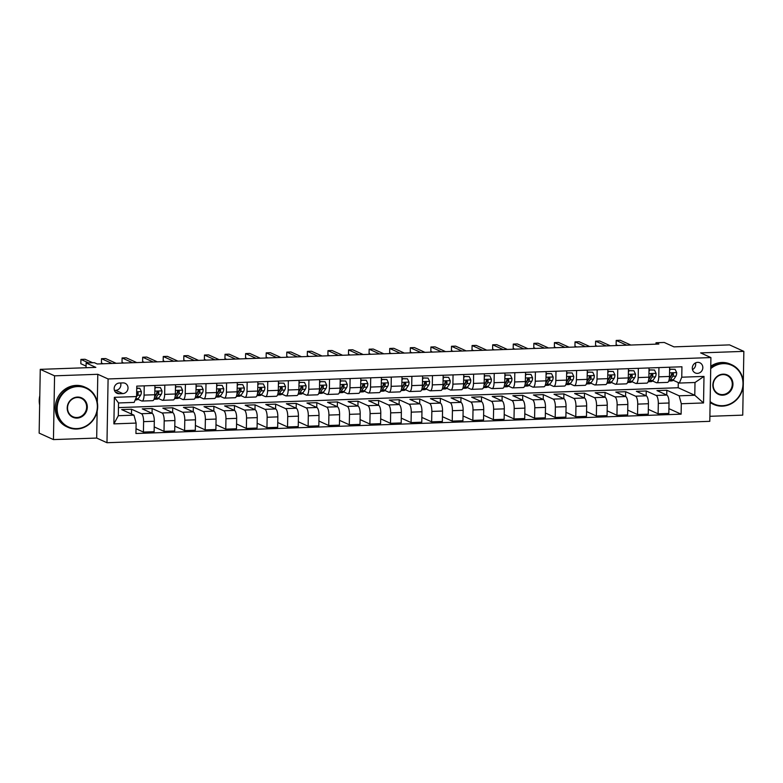 <?xml version="1.0" encoding="UTF-8"?>
<svg xmlns="http://www.w3.org/2000/svg" width="783" height="783" viewBox="0 0 783 783"><rect width="100%" height="100%" fill="white"/><g stroke="black" fill="none" stroke-linecap="round" stroke-linejoin="round"><path stroke-width="1.17" d="M697.653 362.343A5.579 5.207 114.4 0 0 695.255 372.933A5.579 5.207 114.4 0 0 702.684 368.862A5.579 5.207 114.4 0 0 697.653 362.343M709.887 416.302L742.734 415.137L743.263 385.099M106.977 442.718L709.799 421.332L710.905 357.567L108.093 378.952L106.977 442.718L96.681 438.059L97.151 411.251M97.307 402.335L97.797 374.294L54.565 375.83L53.45 439.596L96.681 438.059M53.45 439.596L39.15 433.116L40.266 369.351L95.849 367.384L86.13 362.979L86.042 367.726M743.302 382.633L743.85 351.371L729.55 344.892L673.967 346.869L664.238 342.465L656.007 342.758L655.978 344.158M54.565 375.83L40.266 369.351M86.13 362.979L94.361 362.686L97.219 363.978L658.865 344.05L656.007 342.758M119.192 393.712L122.814 393.585A5.403 5.041 114.4 0 0 125.133 383.318A5.403 5.041 114.4 0 0 123 382.907L119.378 383.034A5.403 5.041 114.4 0 0 117.049 393.301A5.403 5.041 114.4 0 0 119.192 393.712L115.326 391.97M136.125 423.084L113.887 423.877L114.357 397.333L136.585 396.541L134.177 402.403L118.536 402.961L118.311 415.714L133.962 415.156L136.125 423.084L135.939 433.508L681.112 414.168L668.917 408.638M118.448 407.61L678.195 387.742L694.775 395.258L695.001 382.505L679.35 383.053L681.758 377.2L681.944 366.777L136.771 386.117L136.585 396.541M681.758 377.2L703.995 376.408L703.535 402.951L681.298 403.744L681.112 414.168M97.797 374.294L108.093 378.952M743.85 351.371L700.619 352.898L710.905 357.567M679.35 383.053L673.096 380.225M658.934 367.589L658.767 376.838A6.978 2.28 88 0 1 656.731 382.779A6.978 2.28 88 0 1 656.36 382.701L652.513 380.959M638.341 368.323L638.184 377.572A6.978 2.28 88 0 1 636.139 383.504A6.978 2.28 88 0 1 635.776 383.435L631.92 381.683M617.758 369.047L617.591 378.306A6.978 2.28 88 0 1 615.555 384.238A6.978 2.28 88 0 1 615.184 384.159L611.337 382.417M597.165 369.782L597.008 379.031A6.978 2.28 88 0 1 594.963 384.972A6.978 2.28 88 0 1 594.6 384.893L590.744 383.151M576.582 370.516L576.415 379.765A6.978 2.28 88 0 1 574.379 385.696A6.978 2.28 88 0 1 574.008 385.618L570.161 383.876M555.989 371.24L555.832 380.499A6.978 2.28 88 0 1 553.787 386.43A6.978 2.28 88 0 1 553.424 386.352L549.568 384.61M535.406 371.974L535.239 381.223A6.978 2.28 88 0 1 533.203 387.164A6.978 2.28 88 0 1 532.832 387.086L528.985 385.334M514.813 372.698L514.656 381.957A6.978 2.28 88 0 1 512.611 387.888A6.978 2.28 88 0 1 512.248 387.81L508.392 386.068M494.23 373.432L494.063 382.691A6.978 2.28 88 0 1 492.027 388.622A6.978 2.28 88 0 1 491.655 388.544L487.809 386.802M473.637 374.166L473.48 383.416A6.978 2.28 88 0 1 471.435 389.357A6.978 2.28 88 0 1 471.072 389.278L467.216 387.526M453.054 374.891L452.887 384.15A6.978 2.28 88 0 1 450.851 390.081A6.978 2.28 88 0 1 450.479 390.003L446.633 388.26M432.461 375.625L432.304 384.874A6.978 2.28 88 0 1 430.259 390.815A6.978 2.28 88 0 1 429.896 390.737L426.04 388.994M411.878 376.359L411.711 385.608A6.978 2.28 88 0 1 409.675 391.539A6.978 2.28 88 0 1 409.303 391.471L405.457 389.719M391.285 377.083L391.128 386.342A6.978 2.28 88 0 1 389.082 392.273A6.978 2.28 88 0 1 388.72 392.195L384.864 390.453M370.702 377.817L370.535 387.066A6.978 2.28 88 0 1 368.499 393.007A6.978 2.28 88 0 1 368.127 392.929L364.281 391.187M350.109 378.551L349.952 387.8A6.978 2.28 88 0 1 347.906 393.732A6.978 2.28 88 0 1 347.544 393.653L343.688 391.911M329.526 379.275L329.359 388.534A6.978 2.28 88 0 1 327.323 394.466A6.978 2.28 88 0 1 326.951 394.387L323.105 392.645M308.933 380.009L308.776 389.259A6.978 2.28 88 0 1 306.73 395.2A6.978 2.28 88 0 1 306.368 395.121L302.512 393.369M288.35 380.734L288.183 389.993A6.978 2.28 88 0 1 286.147 395.924A6.978 2.28 88 0 1 285.775 395.846L281.919 394.103M267.757 381.468L267.6 390.727A6.978 2.28 88 0 1 265.554 396.658A6.978 2.28 88 0 1 265.192 396.58L261.336 394.838M247.174 382.202L247.007 391.451A6.978 2.28 88 0 1 244.971 397.392A6.978 2.28 88 0 1 244.599 397.314L240.743 395.562M226.581 382.926L226.424 392.185A6.978 2.28 88 0 1 224.378 398.116A6.978 2.28 88 0 1 224.016 398.038L220.16 396.296M205.998 383.66L205.831 392.909A6.978 2.28 88 0 1 203.795 398.85A6.978 2.28 88 0 1 203.423 398.772L199.567 397.03M185.405 384.394L185.248 393.643A6.978 2.28 88 0 1 183.202 399.575A6.978 2.28 88 0 1 182.84 399.506L178.984 397.754M164.822 385.119L164.655 394.378A6.978 2.28 88 0 1 162.619 400.309A6.978 2.28 88 0 1 162.247 400.23L158.391 398.488M144.229 385.853L144.072 395.102A6.978 2.28 88 0 1 142.026 401.043A6.978 2.28 88 0 1 141.664 400.965L137.808 399.222M678.195 387.742L678.284 382.574M131.456 414.021L131.544 409.235L121.659 409.587L133.962 415.156M131.544 409.235L141.439 413.718A6.978 2.28 88 0 1 143.602 421.646L143.426 432.069L136.027 428.722M152.049 413.297L152.137 408.511L142.252 408.853L152.147 413.336A6.978 2.28 88 0 1 154.31 421.264L154.134 431.697L143.426 432.069M152.137 408.511L162.022 412.984A6.978 2.28 88 0 1 164.195 420.911L164.009 431.345L154.212 426.901M172.642 412.563L172.72 407.777L162.835 408.129L172.73 412.602A6.978 2.28 88 0 1 174.903 420.54L174.717 430.963L164.009 431.345M172.72 407.777L182.615 412.259A6.978 2.28 88 0 1 184.778 420.187L184.602 430.611L174.805 426.177M193.225 411.829L193.313 407.043L183.428 407.395L193.323 411.878A6.978 2.28 88 0 1 195.486 419.805L195.31 430.229L184.602 430.611M193.313 407.043L203.198 411.525A6.978 2.28 88 0 1 205.371 419.453L205.185 429.887L195.388 425.443M213.818 411.104L213.896 406.318L204.011 406.661L213.906 411.144A6.978 2.28 88 0 1 216.079 419.071L215.893 429.505L205.185 429.887M213.896 406.318L223.791 410.791A6.978 2.28 88 0 1 225.954 418.729L225.778 429.153L215.981 424.719M234.401 410.37L234.489 405.584L224.604 405.937L234.499 410.419A6.978 2.28 88 0 1 236.662 418.347L236.486 428.771L225.778 429.153M234.489 405.584L244.374 410.067A6.978 2.28 88 0 1 246.547 417.995L246.361 428.418L236.564 423.985M254.994 409.636L255.072 404.85L245.187 405.202L255.082 409.685A6.978 2.28 88 0 1 257.255 417.613L257.069 428.037L246.361 428.418M255.072 404.85L264.967 409.333A6.978 2.28 88 0 1 267.13 417.261L266.954 427.694L257.157 423.251M275.577 408.912L275.665 404.126L265.78 404.478L275.675 408.951A6.978 2.28 88 0 1 277.838 416.879L277.662 427.312L266.954 427.694M275.665 404.126L285.55 408.599A6.978 2.28 88 0 1 287.723 416.536L287.537 426.96L277.74 422.526M296.17 408.178L296.248 403.392L286.363 403.744L296.258 408.227A6.978 2.28 88 0 1 298.431 416.155L298.245 426.578L287.537 426.96M296.248 403.392L306.143 407.874A6.978 2.28 88 0 1 308.306 415.802L308.13 426.226L298.333 421.792M316.753 407.454L316.841 402.658L306.956 403.01L316.851 407.493A6.978 2.28 88 0 1 319.014 415.421L318.838 425.844L308.13 426.226M316.841 402.658L326.726 407.14A6.978 2.28 88 0 1 328.899 415.068L328.713 425.502L318.916 421.058M337.346 406.72L337.424 401.933L327.539 402.286L337.434 406.759A6.978 2.28 88 0 1 339.607 414.696L339.421 425.12L328.713 425.502M337.424 401.933L347.319 406.416A6.978 2.28 88 0 1 349.482 414.344L349.306 424.768L339.509 420.334M357.929 405.986L358.017 401.199L348.132 401.552L358.027 406.034A6.978 2.28 88 0 1 360.19 413.962L360.014 424.386L349.306 424.768M358.017 401.199L367.912 405.682A6.978 2.28 88 0 1 370.075 413.61L369.889 424.034L360.092 419.6M378.522 405.261L378.6 400.475L368.715 400.818L378.61 405.3A6.978 2.28 88 0 1 380.783 413.228L380.597 423.662L369.889 424.034M378.6 400.475L388.495 404.948A6.978 2.28 88 0 1 390.658 412.876L390.482 423.309L380.685 418.866M399.105 404.527L399.193 399.741L389.308 400.093L399.203 404.566A6.978 2.28 88 0 1 401.366 412.504L401.19 422.928L390.482 423.309M399.193 399.741L409.088 404.224A6.978 2.28 88 0 1 411.251 412.152L411.065 422.575L401.268 418.142M419.698 403.793L419.776 399.007L409.891 399.359L419.786 403.842A6.978 2.28 88 0 1 421.959 411.77L421.773 422.194L411.065 422.575M419.776 399.007L429.671 403.49A6.978 2.28 88 0 1 431.834 411.418L431.658 421.841L421.861 417.408M440.281 403.069L440.369 398.283L430.484 398.625L440.379 403.108A6.978 2.28 88 0 1 442.542 411.036L442.366 421.469L431.658 421.841M440.369 398.283L450.264 402.756A6.978 2.28 88 0 1 452.427 410.693L452.241 421.117L442.444 416.683M460.874 402.335L460.952 397.549L451.067 397.901L460.962 402.384A6.978 2.28 88 0 1 463.135 410.312L462.949 420.735L452.241 421.117M460.952 397.549L470.847 402.031A6.978 2.28 88 0 1 473.01 409.959L472.834 420.383L463.037 415.949M481.457 401.601L481.545 396.815L471.66 397.167L481.555 401.65A6.978 2.28 88 0 1 483.718 409.578L483.542 420.001L472.834 420.383M481.545 396.815L491.44 401.297A6.978 2.28 88 0 1 493.603 409.225L493.417 419.659L483.62 415.215M502.05 400.876L502.128 396.09L492.243 396.443L502.138 400.916A6.978 2.28 88 0 1 504.311 408.843L504.125 419.277L493.417 419.659M502.128 396.09L512.023 400.563A6.978 2.28 88 0 1 514.186 408.501L514.01 418.925L504.213 414.491M522.633 400.142L522.721 395.356L512.836 395.709L522.731 400.191A6.978 2.28 88 0 1 524.894 408.119L524.718 418.543L514.01 418.925M522.721 395.356L532.616 399.839A6.978 2.28 88 0 1 534.779 407.767L534.593 418.191L524.796 413.757M543.226 399.418L543.304 394.622L533.429 394.975L543.314 399.457A6.978 2.28 88 0 1 545.487 407.385L545.301 417.809L534.593 418.191M543.304 394.622L553.199 399.105A6.978 2.28 88 0 1 555.372 407.033L555.186 417.466L545.389 413.023M563.809 398.684L563.897 393.898L554.012 394.25L563.907 398.723A6.978 2.28 88 0 1 566.07 406.661L565.894 417.085L555.186 417.466M563.897 393.898L573.792 398.381A6.978 2.28 88 0 1 575.955 406.308L575.769 416.732L565.972 412.298M584.402 397.95L584.48 393.164L574.605 393.516L584.49 397.999A6.978 2.28 88 0 1 586.663 405.927L586.477 416.35L575.769 416.732M584.48 393.164L594.375 397.647A6.978 2.28 88 0 1 596.548 405.574L596.362 415.998L586.565 411.564M604.985 397.226L605.073 392.43L595.188 392.782L605.083 397.265A6.978 2.28 88 0 1 607.246 405.193L607.07 415.626L596.362 415.998M605.073 392.43L614.968 396.912A6.978 2.28 88 0 1 617.131 404.84L616.945 415.274L607.148 410.83M625.578 396.492L625.656 391.706L615.781 392.058L625.666 396.531A6.978 2.28 88 0 1 627.839 404.468L627.653 414.892L616.945 415.274M625.656 391.706L635.551 396.188A6.978 2.28 88 0 1 637.724 404.116L637.538 414.54L627.741 410.106M646.161 395.758L646.249 390.971L636.364 391.324L646.259 395.806A6.978 2.28 88 0 1 648.422 403.734L648.246 414.158L637.538 414.54M646.249 390.971L656.144 395.454A6.978 2.28 88 0 1 658.307 403.382L658.121 413.806L648.324 409.372M666.754 395.033L666.832 390.247L656.957 390.59L666.842 395.072A6.978 2.28 88 0 1 669.015 403L668.829 413.434L658.121 413.806M666.832 390.247L679.135 395.806L694.775 395.258L703.535 402.951M154.936 385.471L154.78 394.73A6.978 2.28 88 0 1 152.734 400.661L142.026 401.043M175.529 384.737L175.363 393.996A6.978 2.28 88 0 1 173.327 399.927L162.619 400.309M196.112 384.013L195.956 393.262A6.978 2.28 88 0 1 193.91 399.203L183.202 399.575M216.705 383.279L216.539 392.537A6.978 2.28 88 0 1 214.503 398.469L203.795 398.85M237.288 382.554L237.132 391.803A6.978 2.28 88 0 1 235.086 397.735L224.378 398.116M257.881 381.82L257.715 391.069A6.978 2.28 88 0 1 255.679 397.01L244.971 397.392M278.464 381.086L278.308 390.345A6.978 2.28 88 0 1 276.262 396.276L265.554 396.658M299.057 380.362L298.891 389.611A6.978 2.28 88 0 1 296.855 395.542L286.147 395.924M319.64 379.628L319.484 388.877A6.978 2.28 88 0 1 317.438 394.818L306.73 395.2M340.233 378.894L340.067 388.153A6.978 2.28 88 0 1 338.031 394.084L327.323 394.466M360.816 378.169L360.66 387.419A6.978 2.28 88 0 1 358.614 393.36L347.906 393.732M381.409 377.435L381.243 386.694A6.978 2.28 88 0 1 379.207 392.626L368.499 393.007M401.992 376.701L401.836 385.96A6.978 2.28 88 0 1 399.79 391.892L389.082 392.273M422.585 375.977L422.419 385.226A6.978 2.28 88 0 1 420.383 391.167L409.675 391.539M443.168 375.243L443.012 384.502A6.978 2.28 88 0 1 440.966 390.433L430.259 390.815M463.761 374.519L463.595 383.768A6.978 2.28 88 0 1 461.559 389.699L450.851 390.081M484.344 373.785L484.188 383.034A6.978 2.28 88 0 1 482.142 388.975L471.435 389.357M504.937 373.051L504.771 382.31A6.978 2.28 88 0 1 502.735 388.241L492.027 388.622M525.52 372.326L525.364 381.575A6.978 2.28 88 0 1 523.318 387.507L512.611 387.888M546.113 371.592L545.947 380.841A6.978 2.28 88 0 1 543.911 386.782L533.203 387.164M566.696 370.858L566.54 380.117A6.978 2.28 88 0 1 564.494 386.048L553.787 386.43M587.289 370.134L587.123 379.383A6.978 2.28 88 0 1 585.087 385.324L574.379 385.696M607.872 369.4L607.716 378.649A6.978 2.28 88 0 1 605.67 384.59L594.963 384.972M628.465 368.666L628.299 377.925A6.978 2.28 88 0 1 626.263 383.856L615.555 384.238M649.048 367.941L648.892 377.191A6.978 2.28 88 0 1 646.846 383.132L636.139 383.504M681.298 403.744L679.135 395.806M669.641 367.207L669.475 376.466A6.978 2.28 88 0 1 667.439 382.398L656.731 382.779M118.536 402.961L114.357 397.333M118.311 415.714L113.887 423.877M703.995 376.408L695.001 382.505M114.465 390.394L115.669 390.355A5.403 5.041 114.4 0 0 120.582 382.985M692.475 369.576A5.579 5.207 114.4 0 0 695.5 362.891M136.731 388.417L139.814 388.309L141.4 391.696A4.62 1.507 88 0 1 140.656 395.121L138.239 398.684A13.34 4.355 88 0 1 136.506 399.898L135.185 399.947M139.814 388.309L136.741 388.055M88.587 362.891L80.913 359.417L85.034 359.27L92.697 362.744M136.526 396.707L137.524 395.229A4.62 1.507 -92 0 0 138.18 393.066L137.691 392.175L136.663 392.332M138.18 393.066L137.358 392.694A2.359 0.773 88 0 1 137.152 393.174L136.633 393.927M86.071 366.092L80.845 363.723L80.913 359.417M154.897 387.497L160.407 387.575L161.993 390.962A4.62 1.507 88 0 1 161.239 394.387L158.822 397.95A13.34 4.355 88 0 1 157.089 399.173L154.026 399.281A13.34 4.355 -92 0 0 155.7 398.058L158.117 394.495A4.62 1.507 -92 0 0 158.773 392.332L157.765 391.373L156.796 392.41A4.62 1.507 88 0 1 156.14 394.563L154.623 396.795M155.465 387.751L154.877 388.955M160.407 387.575L154.907 387.409M112.028 363.459L101.506 358.692L105.627 358.545L116.148 363.312M158.773 392.332L157.941 391.96A2.359 0.773 88 0 1 157.735 392.44L155.318 396.002A11.07 3.621 88 0 1 154.691 396.697M103.141 363.772L101.428 362.999L101.506 358.692M175.49 386.763L180.99 386.841L182.576 390.237A4.62 1.507 88 0 1 181.832 393.653L179.415 397.216A13.34 4.355 88 0 1 177.682 398.439L174.619 398.547A13.34 4.355 -92 0 0 176.283 397.333L178.7 393.771A4.62 1.507 -92 0 0 179.356 391.608L178.348 390.648L177.379 391.676A4.62 1.507 88 0 1 176.723 393.839L175.216 396.061M176.048 387.017L175.461 388.231M180.99 386.841L175.49 386.675M132.621 362.725L122.089 357.958L126.21 357.811L136.741 362.578M179.356 391.608L178.534 391.236A2.359 0.773 88 0 1 178.328 391.706L175.911 395.268A11.07 3.621 88 0 1 175.275 395.963M123.724 363.038L122.021 362.265L122.089 357.958M196.073 386.039L201.583 386.117L203.169 389.503A4.62 1.507 88 0 1 202.415 392.929L199.998 396.492A13.34 4.355 88 0 1 198.265 397.705L195.202 397.813A13.34 4.355 -92 0 0 196.876 396.599L199.293 393.037A4.62 1.507 -92 0 0 199.949 390.874L198.941 389.914L197.972 390.942A4.62 1.507 88 0 1 197.316 393.105L195.799 395.327M196.641 386.293L196.053 387.497M201.583 386.117L196.083 385.95M153.204 361.991L142.682 357.224L146.803 357.077L157.324 361.844M199.949 390.874L199.127 390.502A2.359 0.773 88 0 1 198.911 390.981L196.494 394.544A11.07 3.621 88 0 1 195.867 395.239M144.317 362.304L142.604 361.54L142.682 357.224M216.666 385.305L222.166 385.383L223.752 388.769A4.62 1.507 88 0 1 223.008 392.195L220.591 395.758A13.34 4.355 88 0 1 218.858 396.981L215.795 397.089A13.34 4.355 -92 0 0 217.459 395.865L219.876 392.303A4.62 1.507 -92 0 0 220.532 390.14L219.524 389.18L218.555 390.218A4.62 1.507 88 0 1 217.899 392.381L216.392 394.603M217.224 385.559L216.637 386.763M222.166 385.383L216.666 385.216M173.797 361.266L163.265 356.5L167.386 356.353L177.917 361.12M220.532 390.14L219.71 389.768A2.359 0.773 88 0 1 219.504 390.247L217.087 393.81A11.07 3.621 88 0 1 216.46 394.505M164.9 361.58L163.197 360.806L163.265 356.5M77.625 386.557A21.278 19.849 114.4 0 0 57.159 408.295A21.278 19.849 114.4 0 0 76.891 428.604A21.278 19.849 114.4 0 0 97.356 406.866A21.278 19.849 114.4 0 0 77.625 386.557M76.714 429.045A21.797 20.338 -65.6 0 1 68.092 427.361A21.797 20.338 -65.6 0 1 57.061 403.588A21.797 20.338 -65.6 0 1 77.458 385.96A21.797 20.338 -65.6 0 1 86.081 387.644A21.797 20.338 -65.6 0 1 97.112 411.427A21.797 20.338 -65.6 0 1 76.714 429.045M77.439 397.069A10.639 9.925 -65.6 0 1 87.305 407.229A10.639 9.925 -65.6 0 1 77.077 418.093A10.639 9.925 -65.6 0 1 67.211 407.943A10.639 9.925 -65.6 0 1 77.439 397.069M76.91 417.505A10.11 9.435 114.4 0 0 86.375 409.323A10.11 9.435 114.4 0 0 81.256 398.293A10.11 9.435 114.4 0 0 77.263 397.51A10.11 9.435 114.4 0 0 67.798 405.682A10.11 9.435 114.4 0 0 72.917 416.722A10.11 9.435 114.4 0 0 76.91 417.505M39.639 405.095A21.797 20.338 -65.6 0 1 39.806 395.699M68.092 427.361L66.839 426.794A21.797 20.338 -65.6 0 1 55.799 403.01A21.797 20.338 -65.6 0 1 76.205 385.393A21.797 20.338 -65.6 0 1 84.818 387.076L86.081 387.644M710.142 401.601A21.278 19.849 114.4 0 0 722.533 405.702A21.278 19.849 114.4 0 0 742.998 383.964A21.278 19.849 114.4 0 0 723.267 363.645A21.278 19.849 114.4 0 0 710.719 368.627M710.729 367.756A21.797 20.338 -65.6 0 1 723.101 363.058A21.797 20.338 -65.6 0 1 731.723 364.741A21.797 20.338 -65.6 0 1 742.754 388.515A21.797 20.338 -65.6 0 1 722.357 406.142A21.797 20.338 -65.6 0 1 713.734 404.449A21.797 20.338 -65.6 0 1 710.132 402.305M723.081 374.157A10.639 9.925 -65.6 0 1 732.947 384.316A10.639 9.925 -65.6 0 1 722.719 395.19A10.639 9.925 -65.6 0 1 712.853 385.03A10.639 9.925 -65.6 0 1 723.081 374.157M722.552 394.593A10.11 9.435 114.4 0 0 732.017 386.411A10.11 9.435 114.4 0 0 726.898 375.38A10.11 9.435 114.4 0 0 722.905 374.597A10.11 9.435 114.4 0 0 713.44 382.779A10.11 9.435 114.4 0 0 718.559 393.81A10.11 9.435 114.4 0 0 722.552 394.593M713.734 404.449L712.481 403.881A21.797 20.338 -65.6 0 1 710.122 402.609M710.758 366.229A21.797 20.338 -65.6 0 1 721.848 362.48A21.797 20.338 -65.6 0 1 730.461 364.173L731.723 364.741M237.249 384.57L242.759 384.659L244.345 388.045A4.62 1.507 88 0 1 243.591 391.461L241.174 395.024A13.34 4.355 88 0 1 239.441 396.247L236.378 396.355A13.34 4.355 -92 0 0 238.052 395.141L240.469 391.578A4.62 1.507 -92 0 0 241.125 389.415L240.117 388.456L239.148 389.484A4.62 1.507 88 0 1 238.492 391.647L236.975 393.869M237.817 384.825L237.229 386.039M242.759 384.659L237.259 384.482M194.38 360.532L183.858 355.766L187.979 355.619L198.5 360.386M241.125 389.415L240.303 389.043A2.359 0.773 88 0 1 240.087 389.513L237.67 393.076A11.07 3.621 88 0 1 237.043 393.771M185.493 360.846L183.78 360.072L183.858 355.766M257.842 383.846L263.342 383.924L264.928 387.311A4.62 1.507 88 0 1 264.184 390.737L261.767 394.299A13.34 4.355 88 0 1 260.034 395.513L256.971 395.63A13.34 4.355 -92 0 0 258.635 394.407L261.052 390.844A4.62 1.507 -92 0 0 261.708 388.681L260.7 387.722L259.731 388.75A4.62 1.507 88 0 1 259.075 390.913L257.568 393.135M258.4 384.101L257.813 385.305M263.342 383.924L257.842 383.758M214.973 359.798L204.451 355.032L208.562 354.885L219.093 359.651M261.708 388.681L260.886 388.309A2.359 0.773 88 0 1 260.68 388.789L258.263 392.352A11.07 3.621 88 0 1 257.636 393.046M206.076 360.121L204.373 359.348L204.451 355.032M278.425 383.112L283.935 383.19L285.521 386.577A4.62 1.507 88 0 1 284.767 390.003L282.35 393.565A13.34 4.355 88 0 1 280.617 394.789L277.554 394.896A13.34 4.355 -92 0 0 279.228 393.673L281.645 390.11A4.62 1.507 -92 0 0 282.301 387.957L281.293 386.998L280.324 388.025A4.62 1.507 88 0 1 279.668 390.188L278.161 392.41M278.993 383.367L278.405 384.57M283.935 383.19L278.435 383.024M235.556 359.074L225.034 354.308L229.155 354.161L239.676 358.927M282.301 387.957L281.479 387.575A2.359 0.773 88 0 1 281.263 388.055L278.846 391.617A11.07 3.621 88 0 1 278.219 392.312M226.669 359.387L224.956 358.614L225.034 354.308M299.018 382.378L304.518 382.466L306.104 385.853A4.62 1.507 88 0 1 305.36 389.268L302.943 392.831A13.34 4.355 88 0 1 301.21 394.055L298.147 394.162A13.34 4.355 -92 0 0 299.811 392.949L302.228 389.386A4.62 1.507 -92 0 0 302.884 387.223L301.876 386.264L300.907 387.291A4.62 1.507 88 0 1 300.251 389.454L298.744 391.676M299.576 382.642L298.989 383.846M304.518 382.466L299.018 382.29M256.149 358.34L245.627 353.573L249.738 353.427L260.269 358.193M302.884 387.223L302.062 386.851A2.359 0.773 88 0 1 301.856 387.331L299.439 390.883A11.07 3.621 88 0 1 298.812 391.588M247.252 358.653L245.549 357.88L245.627 353.573M319.601 381.654L325.111 381.732L326.697 385.119A4.62 1.507 88 0 1 325.943 388.544L323.526 392.107A13.34 4.355 88 0 1 321.793 393.33L318.73 393.438M320.169 381.908L319.581 383.112M325.111 381.732L319.611 381.566M276.732 357.606L266.21 352.849L270.331 352.702L280.852 357.459M318.73 393.428A13.34 4.355 -92 0 0 320.404 392.214L322.821 388.652A4.62 1.507 -92 0 0 323.477 386.489L322.469 385.53L321.5 386.557A4.62 1.507 88 0 1 320.844 388.72L319.337 390.942M323.477 386.489L322.655 386.117A2.359 0.773 88 0 1 322.439 386.596L320.022 390.159A11.07 3.621 88 0 1 319.395 390.854M267.845 357.929L266.132 357.156L266.21 352.849M340.194 380.92L345.695 380.998L347.28 384.394A4.62 1.507 88 0 1 346.536 387.81L344.119 391.373A13.34 4.355 88 0 1 342.386 392.596L339.323 392.704A13.34 4.355 -92 0 0 340.987 391.48L343.404 387.928A4.62 1.507 -92 0 0 344.06 385.765L343.052 384.805L342.083 385.833A4.62 1.507 88 0 1 341.427 387.996L339.92 390.218M340.752 381.174L340.165 382.388M345.695 380.998L340.194 380.832M297.325 356.882L286.803 352.115L290.914 351.968L301.445 356.735M344.06 385.765L343.238 385.393A2.359 0.773 88 0 1 343.032 385.862L340.615 389.425A11.07 3.621 88 0 1 339.988 390.12M288.428 357.195L286.725 356.422L286.803 352.115M360.777 380.195L366.287 380.274L367.873 383.66A4.62 1.507 88 0 1 367.119 387.086L364.702 390.639A13.34 4.355 88 0 1 362.969 391.862L359.906 391.97A13.34 4.355 -92 0 0 361.58 390.756L363.997 387.194A4.62 1.507 -92 0 0 364.653 385.03L363.645 384.071L362.676 385.099A4.62 1.507 88 0 1 362.02 387.262L360.513 389.484M361.345 380.45L360.757 381.654M366.287 380.274L360.787 380.107M317.908 356.148L307.386 351.381L311.507 351.234L322.028 356.001M364.653 385.03L363.831 384.659A2.359 0.773 88 0 1 363.615 385.138L361.198 388.701A11.07 3.621 88 0 1 360.571 389.396M309.021 356.461L307.308 355.688L307.386 351.381M381.37 379.461L386.871 379.54L388.456 382.926A4.62 1.507 88 0 1 387.712 386.352L385.295 389.914A13.34 4.355 88 0 1 383.562 391.138L380.499 391.246A13.34 4.355 -92 0 0 382.163 390.022L384.58 386.459A4.62 1.507 -92 0 0 385.236 384.296L384.228 383.337L383.259 384.375A4.62 1.507 88 0 1 382.603 386.528L381.096 388.76M381.928 379.716L381.341 380.92M386.871 379.54L381.37 379.373M338.501 355.423L327.979 350.657L332.09 350.51L342.621 355.276M385.236 384.296L384.414 383.924A2.359 0.773 88 0 1 384.208 384.404L381.791 387.967A11.07 3.621 88 0 1 381.164 388.662M329.604 355.736L327.901 354.963L327.979 350.657M401.953 378.727L407.463 378.806L409.049 382.202A4.62 1.507 88 0 1 408.295 385.618L405.878 389.18A13.34 4.355 88 0 1 404.145 390.404L401.082 390.511A13.34 4.355 -92 0 0 402.756 389.298L405.173 385.735A4.62 1.507 -92 0 0 405.829 383.572L404.821 382.613L403.852 383.641A4.62 1.507 88 0 1 403.196 385.804L401.689 388.025M402.521 378.982L401.933 380.195M407.463 378.806L401.963 378.639M359.084 354.689L348.562 349.923L352.683 349.776L363.204 354.542M405.829 383.572L405.007 383.2A2.359 0.773 88 0 1 404.791 383.67L402.374 387.233A11.07 3.621 88 0 1 401.748 387.928M350.197 355.002L348.484 354.229L348.562 349.923M422.546 378.003L428.047 378.081L429.632 381.468A4.62 1.507 88 0 1 428.888 384.893L426.471 388.456A13.34 4.355 88 0 1 424.738 389.67L421.675 389.777A13.34 4.355 -92 0 0 423.339 388.564L425.756 385.001A4.62 1.507 -92 0 0 426.412 382.838L425.404 381.879L424.435 382.907A4.62 1.507 88 0 1 423.779 385.07L422.272 387.291M423.104 378.258L422.517 379.461M428.047 378.081L422.546 377.915M379.677 353.955L369.155 349.189L373.266 349.042L383.797 353.808M426.412 382.838L425.59 382.466A2.359 0.773 88 0 1 425.384 382.946L422.967 386.508A11.07 3.621 88 0 1 422.34 387.203M370.78 354.268L369.077 353.505L369.155 349.189M443.139 377.269L448.639 377.347L450.225 380.734A4.62 1.507 88 0 1 449.471 384.159L447.054 387.722A13.34 4.355 88 0 1 445.321 388.945L442.258 389.053A13.34 4.355 -92 0 0 443.932 387.83L446.349 384.267A4.62 1.507 -92 0 0 447.005 382.104L445.997 381.145L445.028 382.182A4.62 1.507 88 0 1 444.372 384.345L442.865 386.567M443.697 377.523L443.109 378.727M448.639 377.347L443.139 377.181M400.26 353.231L389.738 348.464L393.859 348.318L404.38 353.084M447.005 382.104L446.183 381.732A2.359 0.773 88 0 1 445.967 382.212L443.55 385.774A11.07 3.621 88 0 1 442.924 386.469M391.373 353.544L389.66 352.771L389.738 348.464M463.722 376.535L469.223 376.613L470.808 380.009A4.62 1.507 88 0 1 470.064 383.425L467.647 386.988A13.34 4.355 88 0 1 465.914 388.211L462.851 388.319A13.34 4.355 -92 0 0 464.515 387.105L466.932 383.543A4.62 1.507 -92 0 0 467.588 381.38L466.58 380.421L465.611 381.448A4.62 1.507 88 0 1 464.955 383.611L463.448 385.833M464.28 376.789L463.693 378.003M469.223 376.613L463.722 376.447M420.853 352.497L410.331 347.73L414.442 347.583L424.973 352.35M467.588 381.38L466.766 381.008A2.359 0.773 88 0 1 466.56 381.478L464.143 385.04A11.07 3.621 88 0 1 463.516 385.735M411.956 352.81L410.253 352.037L410.331 347.73M484.315 375.811L489.815 375.889L491.401 379.275A4.62 1.507 88 0 1 490.647 382.701L488.23 386.264A13.34 4.355 88 0 1 486.497 387.477L483.434 387.595A13.34 4.355 -92 0 0 485.108 386.371L487.525 382.809A4.62 1.507 -92 0 0 488.181 380.646L487.173 379.686L486.204 380.714A4.62 1.507 88 0 1 485.548 382.877L484.041 385.099M484.873 376.065L484.286 377.269M489.815 375.889L484.315 375.723M441.436 351.763L430.914 346.996L435.035 346.849L445.556 351.616M488.181 380.646L487.359 380.274A2.359 0.773 88 0 1 487.143 380.753L484.726 384.316A11.07 3.621 88 0 1 484.1 385.011M432.549 352.086L430.836 351.313L430.914 346.996M504.898 375.077L510.399 375.155L511.984 378.541A4.62 1.507 88 0 1 511.24 381.967L508.823 385.53A13.34 4.355 88 0 1 507.09 386.753L504.027 386.861A13.34 4.355 -92 0 0 505.691 385.637L508.108 382.075A4.62 1.507 -92 0 0 508.764 379.921L507.756 378.962L506.787 379.99A4.62 1.507 88 0 1 506.131 382.153L504.624 384.375M505.456 375.331L504.869 376.535M510.399 375.155L504.898 374.988M462.029 351.038L451.507 346.272L455.618 346.125L466.149 350.892M508.764 379.921L507.942 379.54A2.359 0.773 88 0 1 507.736 380.019L505.319 383.582A11.07 3.621 88 0 1 504.692 384.277M453.132 351.352L451.429 350.578L451.507 346.272M525.491 374.343L530.991 374.431L532.577 377.817A4.62 1.507 88 0 1 531.823 381.233L529.406 384.796A13.34 4.355 88 0 1 527.673 386.019L524.61 386.127A13.34 4.355 -92 0 0 526.284 384.913L528.701 381.35A4.62 1.507 -92 0 0 529.357 379.187L528.349 378.228L527.38 379.256A4.62 1.507 88 0 1 526.724 381.419L525.217 383.641M526.049 374.597L525.462 375.811M530.991 374.431L525.491 374.254M482.612 350.304L472.09 345.538L476.211 345.391L486.732 350.158M529.357 379.187L528.535 378.815A2.359 0.773 88 0 1 528.319 379.295L525.902 382.848A11.07 3.621 88 0 1 525.276 383.543M473.725 350.618L472.012 349.844L472.09 345.538M546.074 373.618L551.575 373.697L553.16 377.083A4.62 1.507 88 0 1 552.416 380.509L549.999 384.071A13.34 4.355 88 0 1 548.266 385.285L545.203 385.402A13.34 4.355 -92 0 0 546.867 384.179L549.284 380.616A4.62 1.507 -92 0 0 549.94 378.453L548.932 377.494L547.963 378.522A4.62 1.507 88 0 1 547.307 380.685L545.8 382.907M546.642 373.873L546.045 375.077M551.575 373.697L546.074 373.53M503.205 349.57L492.683 344.804L496.794 344.667L507.325 349.424M549.94 378.453L549.118 378.081A2.359 0.773 88 0 1 548.912 378.561L546.495 382.124A11.07 3.621 88 0 1 545.868 382.818M494.308 349.893L492.605 349.12L492.683 344.804M566.667 372.884L572.167 372.962L573.753 376.349A4.62 1.507 88 0 1 572.999 379.775L570.582 383.337A13.34 4.355 88 0 1 568.85 384.561L565.786 384.668A13.34 4.355 -92 0 0 567.46 383.445L569.877 379.892A4.62 1.507 -92 0 0 570.533 377.729L569.525 376.77L568.556 377.798A4.62 1.507 88 0 1 567.9 379.961L566.393 382.182M567.225 373.139L566.638 374.352M572.167 372.962L566.667 372.796M523.788 348.846L513.266 344.08L517.387 343.933L527.908 348.699M570.533 377.729L569.711 377.357A2.359 0.773 88 0 1 569.495 377.827L567.078 381.39A11.07 3.621 88 0 1 566.452 382.084M514.901 349.159L513.188 348.386L513.266 344.08M587.25 372.16L592.751 372.238L594.336 375.625A4.62 1.507 88 0 1 593.592 379.05L591.175 382.603A13.34 4.355 88 0 1 589.442 383.827L586.379 383.934A13.34 4.355 -92 0 0 588.043 382.721L590.46 379.158A4.62 1.507 -92 0 0 591.116 376.995L590.108 376.036L589.139 377.063A4.62 1.507 88 0 1 588.483 379.226L586.976 381.448M587.818 372.414L587.221 373.618M592.751 372.238L587.25 372.072M544.381 348.112L533.859 343.346L537.97 343.199L548.501 347.965M591.116 376.995L590.294 376.623A2.359 0.773 88 0 1 590.088 377.103L587.671 380.665A11.07 3.621 88 0 1 587.044 381.36M535.484 348.425L533.781 347.652L533.859 343.346M607.843 371.426L613.343 371.504L614.929 374.891A4.62 1.507 88 0 1 614.175 378.316L611.758 381.879A13.34 4.355 88 0 1 610.026 383.102L606.962 383.21A13.34 4.355 -92 0 0 608.636 381.987L611.053 378.424A4.62 1.507 -92 0 0 611.709 376.261L610.701 375.302L609.732 376.339A4.62 1.507 88 0 1 609.076 378.492L607.569 380.724M608.401 371.68L607.814 372.884M613.343 371.504L607.843 371.338M564.964 347.378L554.442 342.621L558.563 342.474L569.084 347.241M611.709 376.261L610.887 375.889A2.359 0.773 88 0 1 610.671 376.369L608.254 379.931A11.07 3.621 88 0 1 607.628 380.626M556.077 347.701L554.364 346.928L554.442 342.621M628.426 370.692L633.927 370.77L635.512 374.166A4.62 1.507 88 0 1 634.768 377.582L632.351 381.145A13.34 4.355 88 0 1 630.618 382.368L627.555 382.476A13.34 4.355 -92 0 0 629.219 381.262L631.636 377.7A4.62 1.507 -92 0 0 632.292 375.537L631.284 374.577L630.315 375.605A4.62 1.507 88 0 1 629.659 377.768L628.152 379.99M628.994 370.946L628.397 372.16M633.927 370.77L628.426 370.604M585.557 346.654L575.035 341.887L579.146 341.74L589.677 346.507M632.292 375.537L631.47 375.165A2.359 0.773 88 0 1 631.264 375.634L628.847 379.197A11.07 3.621 88 0 1 628.22 379.892M576.66 346.967L574.957 346.194L575.035 341.887M649.019 369.968L654.519 370.046L656.105 373.432A4.62 1.507 88 0 1 655.351 376.858L652.934 380.421A13.34 4.355 88 0 1 651.202 381.634L648.138 381.742A13.34 4.355 -92 0 0 649.812 380.528L652.229 376.966A4.62 1.507 -92 0 0 652.885 374.803L651.877 373.843L650.908 374.871A4.62 1.507 88 0 1 650.252 377.034L648.745 379.256M649.577 370.222L648.99 371.426M654.519 370.046L649.019 369.879M606.15 345.92L595.618 341.153L599.739 341.006L610.26 345.773M652.885 374.803L652.063 374.431A2.359 0.773 88 0 1 651.847 374.91L649.43 378.473A11.07 3.621 88 0 1 648.804 379.168M597.253 346.233L595.54 345.469L595.618 341.153M669.602 369.233L675.103 369.312L676.698 372.698A4.62 1.507 88 0 1 675.944 376.124L673.527 379.686A13.34 4.355 88 0 1 671.794 380.91L668.731 381.018A13.34 4.355 -92 0 0 670.395 379.794L672.812 376.231A4.62 1.507 -92 0 0 673.468 374.068L672.46 373.109L671.491 374.147A4.62 1.507 88 0 1 670.835 376.31L669.328 378.532M670.17 369.488L669.573 370.692M675.103 369.312L669.602 369.145M626.733 345.195L616.211 340.429L620.322 340.282L630.853 345.049M673.468 374.068L672.646 373.697A2.359 0.773 88 0 1 672.44 374.176L670.023 377.739A11.07 3.621 88 0 1 669.396 378.434M617.836 345.509L616.133 344.735L616.211 340.429M152.147 413.336L141.439 413.718M172.73 412.602L162.022 412.984M193.323 411.878L182.615 412.259M213.906 411.144L203.198 411.525M234.499 410.419L223.791 410.791M255.082 409.685L244.374 410.067M275.675 408.951L264.967 409.333M296.258 408.227L285.55 408.599M316.851 407.493L306.143 407.874M337.434 406.759L326.726 407.14M358.027 406.034L347.319 406.416M378.61 405.3L367.912 405.682M399.203 404.566L388.495 404.948M419.786 403.842L409.088 404.224M440.379 403.108L429.671 403.49M460.962 402.384L450.264 402.756M481.555 401.65L470.847 402.031M502.138 400.916L491.44 401.297M522.731 400.191L512.023 400.563M543.314 399.457L532.616 399.839M563.907 398.723L553.199 399.105M584.49 397.999L573.792 398.381M605.083 397.265L594.375 397.647M625.666 396.531L614.968 396.912M646.259 395.806L635.551 396.188M666.842 395.072L656.144 395.454M154.31 421.264L143.602 421.646M154.78 394.73L144.072 395.102M175.363 393.996L164.655 394.378M174.903 420.54L164.195 420.911M195.956 393.262L185.248 393.643M195.486 419.805L184.778 420.187M216.539 392.537L205.831 392.909M216.079 419.071L205.371 419.453M237.132 391.803L226.424 392.185M236.662 418.347L225.954 418.729M257.715 391.069L247.007 391.451M257.255 417.613L246.547 417.995M278.308 390.345L267.6 390.727M277.838 416.879L267.13 417.261M298.891 389.611L288.183 389.993M298.431 416.155L287.723 416.536M319.484 388.877L308.776 389.259M319.014 415.421L308.306 415.802M340.067 388.153L329.359 388.534M339.607 414.696L328.899 415.068M360.66 387.419L349.952 387.8M360.19 413.962L349.482 414.344M381.243 386.694L370.535 387.066M380.783 413.228L370.075 413.61M401.836 385.96L391.128 386.342M401.366 412.504L390.658 412.876M422.419 385.226L411.711 385.608M421.959 411.77L411.251 412.152M443.012 384.502L432.304 384.874M442.542 411.036L431.834 411.418M463.595 383.768L452.887 384.15M463.135 410.312L452.427 410.693M484.188 383.034L473.48 383.416M483.718 409.578L473.01 409.959M504.771 382.31L494.063 382.691M504.311 408.843L493.603 409.225M525.364 381.575L514.656 381.957M524.894 408.119L514.186 408.501M545.947 380.841L535.239 381.223M545.487 407.385L534.779 407.767M566.54 380.117L555.832 380.499M566.07 406.661L555.372 407.033M587.123 379.383L576.415 379.765M586.663 405.927L575.955 406.308M607.716 378.649L597.008 379.031M607.246 405.193L596.548 405.574M628.299 377.925L617.591 378.306M627.839 404.468L617.131 404.84M648.892 377.191L638.184 377.572M648.422 403.734L637.724 404.116M669.475 376.466L658.767 376.838M669.015 403L658.307 403.382M115.669 390.355L122.814 393.585M141.361 391.608L136.673 391.774M138.239 398.684L135.674 398.772M140.656 395.121L137.524 395.229M161.954 390.883L154.838 391.128M158.822 397.95L155.7 398.058M156.14 394.563L154.78 394.612M161.239 394.387L158.117 394.495M182.537 390.149L175.421 390.404M179.415 397.216L176.283 397.333M176.723 393.839L175.363 393.888M181.832 393.653L178.7 393.771M203.13 389.415L196.014 389.67M199.998 396.492L196.876 396.599M197.316 393.105L195.956 393.154M202.415 392.929L199.293 393.037M223.713 388.691L216.597 388.936M220.591 395.758L217.459 395.865M217.899 392.381L216.539 392.42M223.008 392.195L219.876 392.303M244.306 387.957L237.19 388.211M241.174 395.024L238.052 395.141M238.492 391.647L237.132 391.696M243.591 391.461L240.469 391.578M264.889 387.223L257.773 387.477M261.767 394.299L258.635 394.407M259.075 390.913L257.715 390.962M264.184 390.737L261.052 390.844M285.482 386.499L278.366 386.753M282.35 393.565L279.228 393.673M279.668 390.188L278.308 390.237M284.767 390.003L281.645 390.11M306.065 385.765L298.949 386.019M302.943 392.831L299.811 392.949M300.251 389.454L298.891 389.503M305.36 389.268L302.228 389.386M326.658 385.04L319.542 385.285M323.526 392.107L320.404 392.214M320.844 388.72L319.484 388.769M325.943 388.544L322.821 388.652M347.241 384.306L340.125 384.561M344.119 391.373L340.987 391.48M341.427 387.996L340.067 388.045M346.536 387.81L343.404 387.928M367.834 383.572L360.718 383.827M364.702 390.639L361.58 390.756M362.02 387.262L360.66 387.311M367.119 387.086L363.997 387.194M388.417 382.848L381.311 383.093M385.295 389.914L382.163 390.022M382.603 386.528L381.243 386.577M387.712 386.352L384.58 386.459M409.01 382.114L401.894 382.368M405.878 389.18L402.756 389.298M403.196 385.804L401.836 385.853M408.295 385.618L405.173 385.735M429.593 381.38L422.487 381.634M426.471 388.456L423.339 388.564M423.779 385.07L422.419 385.119M428.888 384.893L425.756 385.001M450.186 380.655L443.07 380.9M447.054 387.722L443.932 387.83M444.372 384.345L443.012 384.384M449.471 384.159L446.349 384.267M470.769 379.921L463.663 380.176M467.647 386.988L464.515 387.105M464.955 383.611L463.595 383.66M470.064 383.425L466.932 383.543M491.362 379.187L484.246 379.442M488.23 386.264L485.108 386.371M485.548 382.877L484.188 382.926M490.647 382.701L487.525 382.809M511.945 378.463L504.839 378.718M508.823 385.53L505.691 385.637M506.131 382.153L504.771 382.202M511.24 381.967L508.108 382.075M532.538 377.729L525.422 377.983M529.406 384.796L526.284 384.913M526.724 381.419L525.364 381.468M531.823 381.233L528.701 381.35M553.121 376.995L546.015 377.249M549.999 384.071L546.867 384.179M547.307 380.685L545.947 380.734M552.416 380.509L549.284 380.616M573.714 376.271L566.598 376.525M570.582 383.337L567.46 383.445M567.9 379.961L566.54 380.009M572.999 379.775L569.877 379.892M594.297 375.537L587.191 375.791M591.175 382.603L588.043 382.721M588.483 379.226L587.123 379.275M593.592 379.05L590.46 379.158M614.89 374.812L607.774 375.057M611.758 381.879L608.636 381.987M609.076 378.492L607.716 378.541M614.175 378.316L611.053 378.424M635.473 374.078L628.367 374.333M632.351 381.145L629.219 381.262M629.659 377.768L628.299 377.817M634.768 377.582L631.636 377.7M656.066 373.344L648.95 373.599M652.934 380.421L649.812 380.528M650.252 377.034L648.892 377.083M655.351 376.858L652.229 376.966M676.649 372.62L669.543 372.865M673.527 379.686L670.395 379.794M670.835 376.31L669.475 376.349M675.944 376.124L672.812 376.231"/></g></svg>
